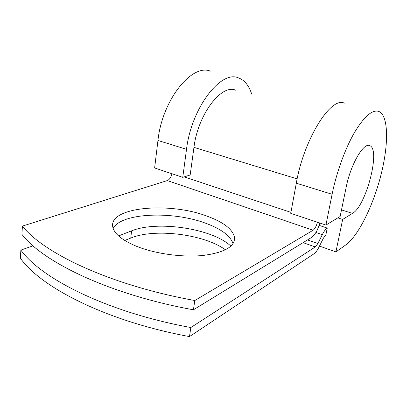 <?xml version="1.0" encoding="UTF-8"?>
<svg xmlns="http://www.w3.org/2000/svg" width="407" height="407" viewBox="0 0 407 407"><rect width="100%" height="100%" fill="white"/><g stroke="black" fill="none" stroke-linecap="round" stroke-linejoin="round"><path stroke-width="0.61" d="M136.035 246.103C154.701 253.729 182.219 257.57 202.961 255.469C224.399 252.63 234.936 246.657 234.564 237.546C232.809 229.345 223.641 222.212 207.056 216.148C169.154 201.562 107.229 206.954 112.922 227.645C114.759 234.203 122.461 240.359 136.035 246.103M233.053 243.63C230.357 235.801 221.337 229.044 205.998 223.362C173.367 210.897 121.779 212.54 113.115 228.307M319.871 223.041C317.648 230.209 314.932 234.976 311.726 237.342L193.432 309.798L194.795 300.524L313.115 230.225C314.896 228.892 316.336 226.231 317.44 222.232M193.432 309.798C109.656 294.582 42.791 262.027 21.902 234.32L22.436 226.089L167.287 180.576C169.51 179.609 171.072 177.33 171.973 173.743M124.751 240.481L130.769 238.059C154.833 227.986 204.253 234.239 225.432 249.822M319.134 225.366L327.248 228.083L325.88 234.864L323.417 238.151L319.027 247.003C317.333 250.366 315.639 252.645 313.945 253.826L189.489 336.589L190.822 327.543C107.769 312.317 41.545 278.892 20.874 250.096L33.069 245.813M20.874 250.096L20.35 258.155C40.909 287.495 106.807 321.357 189.489 336.589M118.564 235.918L131.593 230.85C157.58 220.212 212.815 228.703 230.891 246.159M327.248 228.083C325.646 229.116 323.992 231.303 322.298 234.651L317.857 243.549L315.303 246.957L190.822 327.543M22.436 226.089C43.442 253.22 110.643 285.312 194.795 300.524M235.648 90.181C221.449 83.766 197.914 114.398 193.951 147.365L190.171 174.99L182.763 177.34L154.629 167.964L157.957 140.476L186.518 149.303L182.763 177.34M332.102 194.276C336.441 172.675 345.034 148.942 354.263 132.865C364.036 116.6 372.171 109.442 378.678 111.386C388.629 115.257 388.833 143.961 381.064 174.593C373.351 205.26 358.45 235.811 345.782 244.917L335.912 251.872L342.653 219.429L352.447 213.395C366.056 206.252 380.896 149.267 369.78 145.681C363.782 142.012 350.636 164.408 346.23 186.966L340.13 216.509L325.921 225.061L290.751 213.334L296.296 183.216L332.102 194.276L325.921 225.061M210.358 71.139C191.855 63.289 162.108 100.183 157.957 140.476M251.724 94.195C248.936 85.434 244.424 79.965 238.192 77.793C220.665 70.075 191.331 108.176 186.518 149.303M344.337 103.175C331.115 96.077 303.892 138.955 296.296 183.216M342.653 219.429L337.866 217.872M319.47 246.103L335.912 251.872M303.067 242.643L315.303 246.957M167.287 180.576L313.115 230.225M307.494 239.932L317.857 243.549M315.903 232.463L322.298 234.651M184.223 176.877L290.929 212.362M193.951 147.365L297.146 178.887M131.593 230.85L130.769 238.059M352.447 213.395L341.493 209.91M233.806 242.272L234.564 237.546M368.9 145.452L369.78 145.681"/></g></svg>

